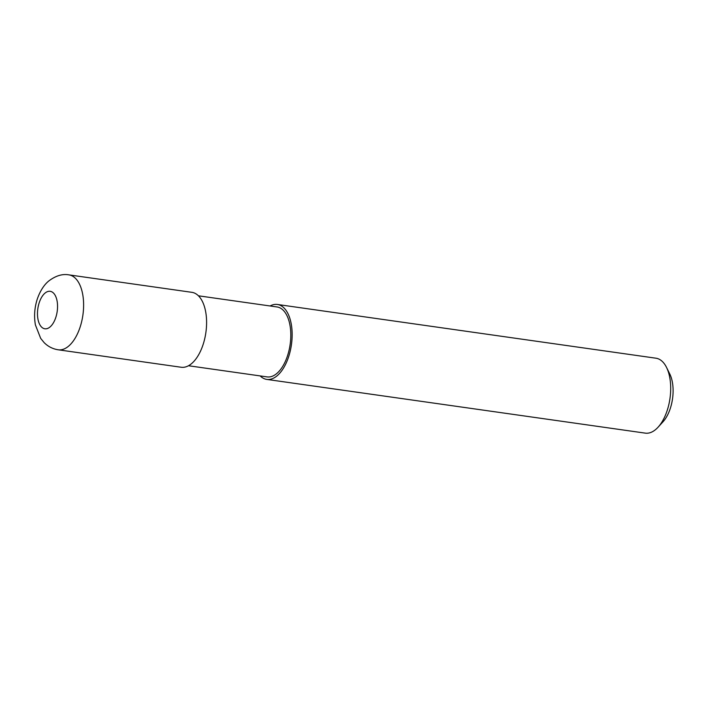<?xml version="1.0" encoding="UTF-8"?>
<svg xmlns="http://www.w3.org/2000/svg" width="708" height="708" viewBox="0 0 708 708"><rect width="100%" height="100%" fill="white"/><g stroke="black" fill="none" stroke-linecap="round" stroke-linejoin="round"><path stroke-width="1.06" d="M266.757 379.399L645.315 433.137A37.843 19.55 -81.9 0 0 658.068 427.207A37.843 19.55 -81.9 0 0 670.069 379.435A37.843 19.55 -81.9 0 0 666.547 367.443A37.843 19.55 -81.9 0 0 655.953 358.204L277.394 304.467A37.843 19.55 98.1 0 1 291.519 325.698A37.843 19.55 98.1 0 1 277.085 375.806A37.843 19.55 98.1 0 1 266.757 379.399A37.843 19.55 98.1 0 1 260.163 375.913M270.093 305.98A37.843 19.55 98.1 0 1 277.394 304.467M658.068 427.207L662.998 421.809A30.276 15.638 -81.9 0 0 672.6 383.594A30.276 15.638 -81.9 0 0 669.786 374.001L666.547 367.443M198.444 295.802L277.04 306.962A35.32 18.24 98.1 0 1 290.138 344.495A35.32 18.24 98.1 0 1 267.111 376.904L188.514 365.744M205.966 313.555A37.843 19.55 -81.9 0 0 191.85 292.324L68.871 274.863A37.843 19.55 98.1 0 1 82.986 296.094A37.843 19.55 98.1 0 1 58.233 349.796L181.213 367.257A37.843 19.55 -81.9 0 0 205.966 313.555M45.011 293.112A18.921 9.77 98.1 0 1 57.18 311.493A18.921 9.77 98.1 0 1 40.347 325.556A18.921 9.77 98.1 0 1 45.011 293.112M68.871 274.863C62.463 273.713 55.808 275.713 48.923 280.872C45.763 283.333 40.692 288.908 37.135 299.519C34.506 307.98 33.922 316.449 35.4 324.91L40.683 338.389L44.153 342.637C48.064 346.557 52.755 348.947 58.233 349.796"/></g></svg>
